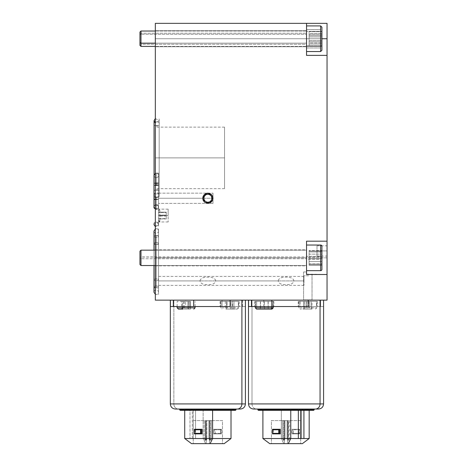 <?xml version="1.0" encoding="UTF-8"?>
<svg xmlns="http://www.w3.org/2000/svg" width="467" height="467" viewBox="0 0 467 467"><rect width="100%" height="100%" fill="white"/><g stroke="black" fill="none" stroke-linecap="round" stroke-linejoin="round"><path stroke-width="0.35" stroke-dasharray="2.33 1.75" d="M327.04 274.503L306.539 274.503L327.04 274.503L327.04 274.187L327.04 300.135L155.336 300.135L327.04 300.135L327.04 274.503L306.539 274.503L306.539 241.188L306.539 274.135L327.04 274.503L327.04 257.848L155.336 257.848L155.336 249.839L155.336 257.848L306.539 257.848L306.539 249.839L306.539 257.848L155.336 257.848L306.539 257.848L306.539 274.503L312.038 274.503L312.038 299.878L303.579 299.878L303.579 271.94L306.539 271.94L306.539 274.503L306.539 241.188L327.04 241.188L306.539 241.188L306.539 274.135L306.539 271.94L303.579 271.94L303.579 299.878L312.038 299.878L312.038 274.503L306.539 274.135L306.539 270.165L306.539 274.503L327.04 274.503L306.539 274.503L306.539 241.188L327.04 241.188L306.539 241.188L327.04 241.188L327.04 55.386L306.539 55.386L327.04 55.386L306.539 55.386L306.539 38.726L155.336 38.726L155.336 30.717L155.336 38.726L306.539 38.726L306.539 30.717L306.539 38.726L155.336 38.726L155.336 30.717L155.336 38.726L306.539 38.726L306.539 30.717L306.539 38.726L327.04 38.726L327.04 23.35L306.539 23.35L306.539 38.726L155.336 38.726L306.539 38.726L306.539 46.735L306.539 38.726L155.336 38.726L155.336 46.735L155.336 30.717L155.336 46.735L155.336 30.717L155.336 46.735L155.336 38.726L306.539 38.726L306.539 55.386L327.04 55.386L327.04 23.35L306.539 23.35L306.539 46.735L306.539 23.35L306.539 38.726L321.915 38.726L306.539 38.726L306.539 55.386L327.04 55.386L327.04 38.726L306.539 38.726L306.539 55.386L306.539 23.35L155.336 23.35L306.539 23.35L306.539 55.386L327.04 55.386L327.04 54.119M204.248 194.64L205.311 193.823L210.436 193.823L212.31 195.696L212.999 198.259L212.357 198.259L211.971 196.449L210.996 195.043L209.636 194.138L207.885 193.776L206.122 194.132L204.756 195.037L203.775 196.438L203.384 198.259L158.541 198.259L202.748 198.259L203.431 195.696L204.248 194.64M158.541 198.259L158.541 193.134L158.541 198.259L203.384 198.259L203.67 196.689L204.925 194.879L206.116 194.132L207.873 193.869L209.625 194.132L210.821 194.879L212.071 196.683L212.357 198.259L212.999 198.259L212.999 193.134L212.999 198.259L212.999 193.134L212.999 198.259L158.541 198.259L158.541 193.134L158.541 198.259L212.999 198.259L212.357 198.259L212.071 199.835L210.821 201.645L209.625 202.386L207.873 202.655L206.116 202.392L204.925 201.645L203.676 199.841L203.384 198.259L158.541 198.259L158.541 203.384L158.541 173.14L158.541 185.609L155.336 185.609L155.336 184.267L158.541 184.267L158.541 209.379L158.541 193.134L158.541 198.259L203.384 198.259L203.77 200.074L204.75 201.481L206.116 202.386L207.873 202.748L209.63 202.386L210.996 201.481L211.971 200.074L212.357 198.259L212.999 198.259L212.999 203.384L212.999 198.259L212.824 199.59L211.498 201.884L210.436 202.701L207.745 202.742L205.311 202.701L204.248 201.884L203.431 200.822L202.748 198.259L158.541 198.259L158.541 209.379L158.541 173.123L158.541 184.267L155.336 184.267L155.336 173.123L155.336 182.924L158.541 182.924L158.541 198.259M303.976 280.912L303.976 276.429L303.976 280.912L158.541 280.912L200.028 280.912L200.308 279.727L201.977 278.128L204.219 277.398L207.868 277.094L211.516 277.398L213.758 278.128L215.433 279.721L215.713 280.912L278.192 280.912L278.472 279.721L280.153 278.128L282.395 277.398L286.055 277.094L289.686 277.398L291.933 278.134L293.603 279.721L293.883 280.912L303.976 280.912L293.883 280.912L293.603 282.103L291.928 283.697L289.686 284.426L286.038 284.73L282.389 284.426L280.147 283.697L278.472 282.097L278.192 280.912L215.713 280.912L215.433 282.103L213.763 283.697L211.522 284.421L207.873 284.73L204.225 284.426L201.983 283.697L200.308 282.103L200.028 280.912L158.541 280.912L158.541 276.429L158.541 280.912L303.976 280.912L303.976 285.395L303.976 280.912M158.541 280.912L158.541 276.429L158.541 280.912M158.541 287.83L158.541 228.76L158.541 294.531L158.541 287.83L155.336 287.83L155.336 244.352L158.541 244.352L158.541 228.76L158.541 235.461L155.336 235.461L155.336 278.939L158.541 278.939L158.541 235.461L155.336 235.461L155.336 228.76L155.336 244.352L158.541 244.352L158.541 287.83M155.336 257.848L155.336 265.857L155.336 257.848M303.322 300.135L312.295 300.135L303.322 300.135M259.78 300.135L268.753 300.135L259.78 300.135M181.616 300.135L190.589 300.135L181.616 300.135M225.158 300.135L234.125 300.135L225.158 300.135M181.219 300.135L234.527 300.135L181.219 300.135M169.428 300.135L179.678 300.135L169.428 300.135M259.383 300.135L312.692 300.135L259.383 300.135M212.999 198.259L212.999 203.384L212.999 198.259M155.336 182.924L155.336 173.123L155.336 185.609L158.541 185.609L158.541 173.123L158.541 182.924L155.336 182.924L155.336 209.379L155.336 182.924M155.336 300.135L155.336 23.35L155.336 300.135M155.336 157.899L155.336 118.945L155.336 196.852L155.336 157.899L224.528 157.899L224.528 127.141L224.528 157.899L155.336 157.899L155.336 127.141L155.336 157.899L159.177 157.899L155.336 157.899L155.336 190.186L155.336 125.605L155.336 157.899L159.177 157.899L159.177 196.852L159.177 118.945L159.177 190.186L159.177 125.605L159.177 157.899L155.336 157.899L155.336 125.605L155.336 190.186L155.336 127.141L155.336 188.65L155.336 157.899L224.528 157.899L155.336 157.899L155.336 188.65L155.336 157.899M155.336 244.352L155.336 294.531L155.336 244.352M155.336 215.561L155.336 226.711L155.336 215.561M155.336 38.726L155.336 46.735L155.336 38.726M327.04 273.236L327.04 242.455M327.04 250.925L327.04 245.8L327.04 250.925L316.994 250.925L327.04 250.925L327.04 245.8L327.04 250.925L316.994 250.925L316.994 245.8L316.994 256.05L316.994 250.925L327.04 250.925L327.04 256.05L327.04 245.8L327.04 250.925M306.539 38.726L306.539 30.717L306.539 38.726M327.04 241.188L306.539 241.188L306.539 259.407L306.539 256.284L306.539 257.848L327.04 257.848L327.04 55.386M306.539 256.284L306.539 249.839L306.539 256.284M306.539 259.407L306.539 265.857L306.539 259.407M159.177 157.899L159.177 125.605L159.177 157.899M224.528 157.899L224.528 188.65L224.528 157.899M168.149 215.561L168.149 209.152L168.149 215.561L158.541 215.561L168.149 215.561L158.541 215.561L158.541 209.152L158.541 215.561L168.149 215.561L168.149 221.965L168.149 215.561M158.541 215.561L158.541 226.711L158.541 204.412L158.541 221.965L158.541 209.152L158.541 215.561L158.541 210.821L159.819 209.642L159.819 221.481L158.541 220.296L158.541 210.436L158.541 220.687L158.541 220.296L159.819 221.481L159.819 221.965L159.819 209.642L158.541 210.827L158.541 210.436L158.541 215.556M299.096 301.413L317.42 301.413L316.515 301.413L316.515 306.539L317.42 306.539L299.096 306.539L299.096 301.413L299.096 306.539L298.197 306.539L316.515 306.539L316.515 301.413L299.096 301.413M253.651 409.051L256.657 409.051A5.125 4.647 90 0 1 252.011 403.926L252.011 300.135L263.808 300.135L263.808 306.539L300.223 306.539L300.223 300.135L320.596 300.135L320.596 306.539L300.223 306.539L300.223 300.135L263.808 300.135L263.808 306.539L323.503 306.539L323.584 300.135L248.491 300.135L252.011 300.135L252.011 403.926L248.491 403.926L252.011 403.926A5.125 4.647 -90 0 0 256.657 409.051L253.616 409.051M308.267 306.539L248.572 306.539M258.385 410.335L260.954 410.335L260.487 409.051L314.227 409.051L257.848 409.051L260.487 409.051L260.487 409.822L257.848 409.822L260.487 409.822L260.954 410.335L258.362 410.335M255.56 301.413L273.878 301.413L272.979 301.413L272.979 306.539L273.878 306.539L255.56 306.539L255.56 301.413L255.56 306.539L254.655 306.539L272.979 306.539L272.979 301.413L255.56 301.413M249.226 306.539L304.035 306.539M255.56 306.539L273.866 306.539L255.56 306.539M293.305 433.37L293.305 429.78L292.628 429.266L292.628 433.878L293.305 433.37L292.628 433.878L299.592 433.878L299.347 433.37L293.305 433.37L299.347 433.37L299.347 429.78L293.305 429.78L293.305 433.37M299.592 429.266L292.628 429.266L293.305 429.78L299.347 429.78L299.592 429.266L291.758 429.266L299.592 429.266L299.592 433.878L292.628 433.878L292.628 429.266L291.758 429.266L291.758 433.878L299.592 433.878L298.728 433.878L298.728 429.266L299.592 429.266M298.349 438.525L303.924 438.525L301.6 438.525L301.6 410.335L303.924 410.335L298.349 410.335L309.177 410.335L281.309 410.335L281.309 438.525L309.177 438.525L281.309 438.525L281.309 410.335L262.898 410.335L309.177 410.335L301.6 410.335L301.6 438.525L298.349 438.525M303.924 438.525L301.6 438.525L303.924 438.525M298.728 433.878L291.758 433.878L291.758 429.266L298.728 429.266L298.728 433.878M262.898 438.525L281.309 438.525L283.784 443.65L302.371 443.65L269.704 443.65L283.784 443.65L281.309 438.525L262.898 438.525M272.483 433.878L280.317 433.878L273.347 433.878L273.347 429.266L272.483 429.266M280.317 429.266L273.347 429.266L280.317 429.266M287.666 443.65L287.666 420.586L271.409 420.586L271.409 443.65L300.666 443.65L300.666 420.586L287.666 420.586L287.666 443.65L300.666 443.65L284.409 443.65L284.409 420.586L300.666 420.586L300.666 443.65L271.409 443.65L271.409 420.586L284.409 420.586L284.409 443.65L271.409 443.65L287.666 443.65M260.487 409.822L314.227 409.822L260.487 409.822M256.657 409.051L318.424 409.051M311.588 409.051L257.872 409.051L311.588 409.051M323.584 403.926L320.064 403.926M314.227 409.051L257.848 409.051M323.503 306.539L263.808 306.539L323.503 306.539L323.503 300.135L320.596 300.135L320.596 306.539L323.503 306.539M299.096 306.539L317.408 306.539L299.096 306.539M287.082 420.586L288.244 420.586L288.244 438.525L287.082 438.525L287.082 420.586L288.489 420.586L288.489 438.525L289.651 438.525L288.945 440.188L288.244 438.525L288.244 420.586L289.651 420.586L289.651 438.525A1.664 0.706 -90 0 1 288.945 440.188A1.664 0.706 -90 0 1 288.244 438.525L287.082 438.525A1.664 0.706 90 0 0 287.783 440.188A1.664 0.706 90 0 0 288.489 438.525L287.783 440.188L287.082 438.525L287.082 420.586M283.586 438.525L282.424 438.525A1.664 0.706 90 0 0 283.13 440.188A1.664 0.706 90 0 0 283.831 438.525L284.993 438.525A1.664 0.706 -90 0 1 284.292 440.188A1.664 0.706 -90 0 1 283.586 438.525L282.424 438.525L282.424 420.586L283.586 420.586L283.586 438.525L284.292 440.188L284.993 438.525L284.993 420.586L283.586 420.586L283.586 438.525M283.831 438.525L284.993 438.525L284.993 420.586L283.831 420.586L283.831 438.525L283.831 420.586L282.424 420.586L282.424 438.525L283.13 440.188L283.831 438.525M245.338 300.135L169.451 300.135L185.638 300.135L185.638 306.539L245.338 306.539L245.338 300.135L242.431 300.135L242.431 306.539L245.338 306.539L245.338 300.135M245.414 403.926L173.847 403.926L173.847 300.135L173.847 403.926L241.9 403.926M240.289 409.051L179.678 409.051M175.481 409.051L178.487 409.051A5.125 4.647 90 0 1 173.847 403.926A5.125 4.647 -90 0 0 178.487 409.051L240.26 409.051M182.323 409.822L182.323 409.051L182.323 409.822L236.063 409.822L182.323 409.822L182.79 410.335L182.323 409.822L179.678 409.822L182.323 409.822M238.351 301.413L220.033 301.413L220.932 301.413L220.932 306.539L220.033 306.539L238.351 306.539L238.351 301.413L238.351 306.539L239.25 306.539L220.932 306.539L220.932 301.413L238.351 301.413M242.431 300.135L242.431 306.539L222.053 306.539L222.053 300.135L242.431 300.135M222.053 306.539L222.053 300.135L185.638 300.135L185.638 306.539L222.053 306.539M238.351 306.539L220.039 306.539L238.351 306.539M195.183 429.266L202.153 429.266L194.313 429.266L195.183 429.266L195.183 433.878L194.313 433.878L195.183 433.878L195.183 429.266M202.153 433.878L195.183 433.878L202.153 433.878M195.562 438.525L231.013 438.525L203.139 438.525L205.62 443.65L203.139 438.525L203.139 410.335L203.139 438.525L189.987 438.525L189.987 410.335L193.239 410.335L193.239 438.525L193.239 410.335L195.562 410.335L195.562 438.525L192.311 438.525L192.311 410.335L189.987 410.335L189.987 438.525L192.311 438.525L192.311 410.335L184.728 410.335L231.013 410.335L195.562 410.335L195.562 438.525M184.728 438.525L192.311 438.525L184.728 438.525M215.141 429.78L214.458 429.266L221.428 429.266L221.183 429.78L215.141 429.78L215.141 433.37L221.183 433.37L221.183 429.78L215.141 429.78M214.458 433.878L215.141 433.37L221.183 433.37L221.428 433.878L213.594 433.878L213.594 429.266L214.458 429.266L214.458 433.878L221.428 433.878L214.458 433.878M220.564 433.878L221.428 433.878L221.428 429.266L220.564 429.266L220.564 433.878L213.594 433.878L213.594 429.266L221.428 429.266L213.594 429.266L220.564 429.266L220.564 433.878M224.201 443.65L205.62 443.65L224.201 443.65M206.239 443.65L206.239 420.586L222.502 420.586L222.502 443.65L193.245 443.65L193.245 420.586L206.239 420.586L206.239 443.65L193.245 443.65L209.502 443.65L209.502 420.586L193.245 420.586L193.245 443.65L222.502 443.65L222.502 420.586L209.502 420.586L209.502 443.65L222.502 443.65L206.239 443.65M191.54 443.65L205.62 443.65L191.54 443.65M195.562 410.335L231.013 410.335L195.562 410.335M182.323 409.051L236.033 409.051L182.323 409.051M170.327 403.926L173.847 403.926L170.327 403.926M178.487 409.051L175.452 409.051M230.103 306.539L170.402 306.539M171.062 306.539L225.87 306.539M194.809 306.539L176.503 306.539L194.809 306.539M206.828 420.586L205.667 420.586L205.667 438.525L206.828 438.525L206.828 420.586L205.422 420.586L205.422 438.525L204.26 438.525L204.96 440.188L205.667 438.525L205.667 420.586L204.26 420.586L204.26 438.525L204.26 420.586L205.422 420.586L205.422 438.525L204.26 438.525A1.664 0.706 90 0 0 204.96 440.188A1.664 0.706 90 0 0 205.667 438.525L206.828 438.525A1.664 0.706 -90 0 1 206.122 440.188A1.664 0.706 -90 0 1 205.422 438.525L206.122 440.188L206.828 438.525L206.828 420.586M210.325 438.525L211.487 438.525A1.664 0.706 -90 0 1 210.78 440.188A1.664 0.706 -90 0 1 210.08 438.525L208.918 438.525A1.664 0.706 90 0 0 209.619 440.188A1.664 0.706 90 0 0 210.325 438.525L211.487 438.525L211.487 420.586L210.325 420.586L210.325 438.525L209.619 440.188L208.918 438.525L208.918 420.586L210.325 420.586L210.325 438.525M210.08 438.525L208.918 438.525L208.918 420.586L210.08 420.586L210.08 438.525L210.08 420.586L211.487 420.586L211.487 438.525L210.78 440.188L210.08 438.525M227.423 309.101L237.318 309.101L227.423 309.101M232.227 307.823L220.675 307.823L232.227 307.823L232.227 301.413L220.675 301.413L227.055 301.413L227.055 307.823L227.055 301.413L238.614 301.413L232.227 301.413L232.227 307.823L238.614 307.823L232.227 307.823M225.322 301.413L225.322 309.101L226.6 309.101L226.6 301.413L225.322 301.413M233.961 301.413L233.961 309.101L232.683 309.101L232.683 301.413L230.92 301.413L230.92 309.101L233.961 309.101L233.961 301.413M226.6 301.413L226.6 309.101L230.92 309.101L230.92 301.413L226.6 301.413M226.6 309.101L233.961 309.101L226.6 309.101M177.162 307.823L189.771 307.823L189.771 301.413L182.434 301.413L182.434 306.539L182.434 301.413L177.133 301.413L189.771 301.413L189.771 307.823L177.133 307.823M184.29 301.413L184.29 309.101L188.703 309.101L188.703 301.413L184.29 301.413M188.703 301.413L188.703 309.101L190.518 309.101L190.518 301.413L188.703 301.413M183.502 301.413L183.502 309.101L181.686 309.101L181.686 301.413L187.915 301.413L187.915 309.101L183.502 309.101L183.502 301.413M190.518 301.413L190.518 309.101L187.915 309.101L187.915 301.413L190.518 301.413M190.518 309.101L181.686 309.101L190.518 309.101M309.265 309.101L300.118 309.101L309.265 309.101M306.107 307.823L298.839 307.823L306.107 307.823L306.107 301.413L298.839 301.413L309.51 301.413L309.51 307.823L309.51 301.413L316.778 301.413L306.107 301.413L306.107 307.823L316.778 307.823L306.107 307.823M308.652 301.413L308.652 309.101L304.455 309.101L304.455 301.413L308.652 301.413M304.455 301.413L304.455 309.101L303.614 309.101L303.614 301.413L304.455 301.413M311.162 301.413L311.162 309.101L312.003 309.101L312.003 301.413L306.965 301.413L306.965 309.101L311.162 309.101L311.162 301.413M303.614 301.413L303.614 309.101L306.965 309.101L306.965 301.413L303.614 301.413M303.614 309.101L312.003 309.101L303.614 309.101M308.588 275.787L303.708 275.787L308.588 275.787M271.882 309.101L256.581 309.101M255.385 307.823L256.669 307.823L256.669 301.413L273.236 301.413L271.864 301.413L271.864 306.539L271.864 301.413L255.297 301.413L256.669 301.413L256.669 307.823L255.297 307.823M268.029 301.413L268.192 309.101L268.029 301.413M268.192 301.413L268.192 309.101L264.433 309.101L264.433 301.413L268.192 301.413M260.51 301.413L260.347 309.101L260.347 301.413L264.433 301.413L264.433 309.101L260.51 309.101L260.51 301.413M271.847 309.101L256.657 309.101M264.433 309.101L260.347 309.101L264.433 309.101M306.539 245.035L306.539 270.662L306.539 245.035L306.539 270.662L306.539 259.337L320.636 259.337L320.636 245.035L320.636 270.662L320.636 259.337L306.539 259.337L306.539 245.035L320.636 245.035L320.636 270.656L320.636 256.36L306.539 256.36L320.636 256.36L320.636 245.035L321.915 246.313L321.915 269.377L321.915 246.319M321.915 254.147L321.915 265.244L321.915 250.446L321.915 254.147L309.101 254.147L309.101 261.543L321.915 261.543L321.915 254.147L321.915 261.543L309.101 261.543L309.101 265.244L321.915 265.244L321.915 261.543L321.915 265.244L309.101 265.244L309.101 261.543L321.915 261.543L309.101 261.543L309.101 254.147L321.915 254.147L309.101 254.147L309.101 250.446L321.915 250.446L321.915 254.147L321.915 250.446L309.101 250.446L309.101 254.147L321.915 254.147M306.539 250.16L155.336 250.16L306.539 250.16L306.539 265.536L306.539 250.16L306.539 265.536L155.336 265.536L306.539 265.536L306.539 256.955L139.96 257.072L139.96 264.509L139.96 251.182L139.96 257.072L140.981 256.955L140.981 265.536L140.981 250.16L140.981 265.536L140.981 256.955L306.539 256.955L306.539 250.16L140.981 250.16L140.981 265.536L140.981 258.741L306.539 258.741L140.981 258.741L140.981 250.16L139.96 251.182L139.96 264.509L139.96 258.619L140.981 258.741L139.96 258.619L139.96 251.182M321.915 27.273L321.915 50.179M320.636 51.452L320.636 31.324L306.539 31.324L320.636 31.324L320.636 51.539L320.636 26M306.539 31.324L306.539 51.539L306.539 31.324M320.636 25.913L306.539 25.913L306.539 47.938L320.636 47.938L320.636 26.029L320.636 29.514L306.539 29.514L320.636 29.514L320.636 51.423L320.636 25.913L321.915 27.197L321.915 50.255L321.915 27.197L321.915 50.255L320.636 51.539L306.539 51.539L306.539 47.938L320.636 47.938L320.636 51.539M321.915 31.359L321.915 46.093L321.915 31.359L309.101 31.359L309.101 35.632L321.915 35.632L321.915 46.093L321.915 35.632L309.101 35.632L309.101 42.999L321.915 42.999L309.101 42.999L309.101 46.093L321.915 46.093L309.101 46.093L309.101 41.82L321.915 41.82L309.101 41.82L309.101 34.453L321.915 34.453L309.101 34.453L309.101 31.359L321.915 31.359M140.981 34.284L139.96 34.879L139.96 32.065L139.96 45.392L139.96 34.879L140.981 34.284L140.981 31.038L140.981 34.284L306.539 34.284L140.981 34.284L140.981 46.414L140.981 34.284M306.539 43.168L306.539 31.038L306.539 46.414L306.539 43.168L155.336 43.168L306.539 43.168M139.96 45.387L139.96 32.065L139.96 33.939L140.981 33.198L139.96 33.939L139.96 45.387L139.96 43.519L140.981 44.254L140.981 46.414L140.981 33.198L140.981 46.414L140.981 44.254L306.539 44.254L306.539 46.414L306.539 33.198L140.981 33.198L306.539 33.198L306.539 31.038L306.539 44.254L140.981 44.254L140.981 31.038L140.981 44.254L139.96 43.519L139.96 32.065L139.96 45.387L140.981 46.414L306.539 46.414L155.336 46.414M306.539 25.913L306.539 51.539M321.915 40.518L321.915 31.616L321.915 40.518L309.101 40.518L309.101 45.842L321.915 45.842L321.915 31.616L321.915 45.842L309.101 45.842L309.101 44.044L321.915 44.044L309.101 44.044L309.101 36.934L321.915 36.934L309.101 36.934L309.101 31.616L321.915 31.616L309.101 31.616L309.101 33.408L321.915 33.408L309.101 33.408L309.101 40.518L321.915 40.518M321.915 263.779L321.915 251.053L321.915 263.779L309.101 263.779L309.101 264.637L321.915 264.637L321.915 251.053L321.915 264.637L309.101 264.637L309.101 258.706L321.915 258.706L309.101 258.706L309.101 251.911L321.915 251.911L309.101 251.911L309.101 251.053L321.915 251.053L309.101 251.053L309.101 256.99L321.915 256.99L309.101 256.99L309.101 263.779L321.915 263.779M139.96 258.619L139.96 251.205L139.96 258.619M158.541 218.498L166.229 218.498L166.229 215.077L158.541 215.077L158.541 218.498L158.541 215.077L166.229 215.077L166.229 212.141L158.541 212.141L158.541 215.077L158.541 212.141L166.229 212.141L166.229 212.625L158.541 212.625L158.541 212.141L158.541 212.625L166.229 212.625L166.229 216.04L158.541 216.04L158.541 212.625L158.541 216.04L166.229 216.04L166.229 218.976L158.541 218.976L158.541 216.04L158.541 218.976L158.541 218.498L158.541 218.976L166.229 218.976L166.229 218.498L158.541 218.498M158.541 220.296L158.541 216.56L158.541 220.296M155.336 199.578L158.541 199.327L156.258 199.602L156.258 209.379L156.258 196.922L158.541 197.197L156.258 197.471L156.258 204.82L156.258 199.053L158.541 199.327L158.541 185.335L156.258 185.609L156.258 173.152L156.258 182.93L153.976 183.204L156.258 183.478L156.258 177.711L156.258 185.06L153.976 185.335L156.258 185.06L156.258 177.711L156.258 183.478L153.976 183.204L153.976 197.197L156.258 197.471L158.541 197.197L158.541 183.204L156.258 183.478L158.541 183.204L156.258 182.93L156.258 173.152L156.258 185.609L155.336 185.586M156.258 199.053L153.976 199.327L153.976 185.335L156.258 185.609L156.258 173.152L156.258 182.93L153.976 183.204L158.541 183.204L156.258 182.93L158.541 183.204L158.541 197.197L156.258 196.922L158.541 197.197L156.258 197.471L156.258 204.82L156.258 197.471L158.541 197.197L158.541 183.204L156.258 183.478L156.258 177.711L156.258 185.06L158.541 185.335L153.976 185.335L153.976 199.327L158.541 199.327L158.541 185.335L153.976 185.335L156.258 185.06L156.258 177.711L156.258 183.478L153.976 183.204L158.541 183.204L158.541 197.197L153.976 197.197L156.258 196.922L156.258 209.379L156.258 199.602L158.541 199.327L156.258 199.053L156.258 204.82L156.258 197.471L153.976 197.197L153.976 183.204L156.258 182.93L156.258 173.152L156.258 185.609L158.541 185.335L156.258 185.06L158.541 185.335L158.541 199.327L155.336 199.076M156.258 196.922L156.258 209.379L156.258 196.922L153.976 197.197L156.258 196.922M153.976 185.335L153.976 175.429C154.11 176.812 154.869 177.571 156.258 177.705C157.642 177.571 158.406 176.812 158.541 175.429L158.541 175.429C158.406 174.045 157.642 173.286 156.258 173.146L155.336 173.339M156.258 197.471L153.976 197.197L156.258 197.471M153.976 199.327L156.258 199.602L153.976 199.327L153.976 207.103C154.11 205.719 154.869 204.96 156.258 204.82C157.642 204.96 158.406 205.719 158.541 207.103L158.541 199.327L156.258 199.602M156.258 185.609L158.541 185.335L158.541 207.103C158.406 208.486 157.642 209.245 156.258 209.385L155.336 209.187M154.052 191.861C153.141 189.077 160.088 189.077 159.177 191.861L159.177 123.936C160.088 126.715 153.141 126.715 154.052 123.936L154.052 120.737L154.052 123.936C153.141 121.151 160.088 121.151 159.177 123.936L159.177 191.861C160.088 194.64 153.141 194.64 154.052 191.861L154.052 174.839L154.052 191.861C153.141 194.64 160.088 194.64 159.177 191.861L159.177 123.936C160.088 121.151 153.141 121.151 154.052 123.936L154.052 195.06L154.052 123.936C153.141 126.715 160.088 126.715 159.177 123.936L159.177 191.861C160.088 189.077 153.141 189.077 154.052 191.861M155.336 287.754A2.282 0.911 -0 0 0 156.258 287.83L156.258 278.939A2.282 0.911 180 0 1 158.541 279.85A2.282 0.911 180 0 1 156.258 280.76A2.282 0.911 -0 0 0 158.541 279.85A2.282 0.911 -0 0 0 156.258 278.939A2.282 0.911 -0 0 0 153.976 279.85A2.282 0.911 180 0 1 156.258 278.939L156.258 235.461A2.282 0.911 180 0 1 158.541 236.372A2.282 0.911 180 0 1 156.258 237.283L156.258 280.76A2.282 0.911 180 0 1 153.976 279.85A2.282 0.911 -0 0 0 156.258 280.76L156.258 242.531A2.282 0.911 -0 0 0 153.976 243.441A2.282 0.911 180 0 1 156.258 242.531L156.258 286.014A2.282 0.911 -0 0 0 153.976 286.925A2.282 0.911 180 0 1 156.258 286.014L156.258 237.283A2.282 0.911 -0 0 0 158.541 236.372A2.282 0.911 -0 0 0 156.258 235.461L156.258 244.352A2.282 0.911 -0 0 0 158.541 243.441A2.282 0.911 -0 0 0 156.258 242.531L156.258 237.283A2.282 0.911 180 0 1 153.976 236.372A2.282 0.911 180 0 1 156.258 235.461L156.258 244.352A2.282 0.911 180 0 1 155.336 244.276M156.258 286.014A2.282 0.911 180 0 1 158.541 286.925A2.282 0.911 180 0 1 156.258 287.83A2.282 0.911 -0 0 0 158.541 286.925A2.282 0.911 -0 0 0 156.258 286.014M156.258 244.352L156.258 235.461A2.282 0.911 -0 0 0 153.976 236.372A2.282 0.911 -0 0 0 156.258 237.283L156.258 242.531A2.282 0.911 180 0 1 158.541 243.441A2.282 0.911 180 0 1 156.258 244.352L156.258 287.83M153.976 207.097C153.164 209.63 159.346 209.63 158.541 207.097L158.541 224.539L158.541 207.097C159.346 204.564 153.164 204.564 153.976 207.097C153.164 204.564 159.346 204.564 158.541 207.097C159.346 209.63 153.164 209.63 153.976 207.097M158.541 224.026C159.346 221.492 153.164 221.492 153.976 224.026C153.164 226.559 159.346 226.559 158.541 224.026C159.346 226.559 153.164 226.559 153.976 224.026C153.164 221.492 159.346 221.492 158.541 224.026L158.541 206.583L158.541 224.026M155.336 30.717L306.539 30.717L155.336 30.717M158.541 193.134L212.999 193.134L158.541 193.134M155.336 249.839L306.539 249.839M303.976 276.429L158.541 276.429M212.999 203.384L158.541 203.384L212.999 203.384M158.541 173.123L155.336 173.123L158.541 173.123M303.976 285.395L158.541 285.395M155.336 228.76L158.541 228.76M155.336 46.735L306.539 46.735L155.336 46.735M155.336 265.857L306.539 265.857M224.528 127.141L155.336 127.141M155.336 190.186L159.177 190.186M155.336 125.605L159.177 125.605M224.528 188.65L155.336 188.65M168.149 209.152L158.541 209.152M168.149 221.965L158.541 221.965M317.42 301.413L317.42 306.539M273.878 301.413L273.878 306.539M254.655 301.413L254.655 306.539M298.197 301.413L298.197 306.539M288.945 440.188L287.783 440.188M284.292 440.188L283.13 440.188M220.033 301.413L220.033 306.539M239.25 301.413L239.25 306.539M204.96 440.188L206.122 440.188M209.619 440.188L210.78 440.188M316.994 245.8L327.04 245.8M316.994 256.05L327.04 256.05M220.675 301.413L220.675 307.823L221.953 309.101M237.329 309.101L238.614 307.823L238.614 301.413M195.072 306.539L195.072 301.413M177.133 306.539L177.133 301.413M298.839 301.413L298.839 307.823L300.118 309.101M315.494 309.101L316.778 307.823L316.778 301.413M273.236 306.539L273.236 301.413M255.297 306.539L255.297 301.413M139.96 32.065L140.981 31.038L306.539 31.038L155.336 31.038M306.539 270.662L320.636 270.662L321.915 269.377M306.539 265.536L140.981 265.536L139.96 264.509M159.819 209.152L158.541 210.436M159.819 221.965L158.541 220.687M158.541 197.197L158.541 207.103L158.541 197.197M153.976 175.429C154.11 176.812 154.869 177.571 156.258 177.705C157.642 177.571 158.406 176.812 158.541 175.429L158.541 185.335L158.541 175.429C158.406 174.045 157.642 173.286 156.258 173.146L154.052 174.839M153.976 197.197L153.976 207.103C154.11 208.486 154.869 209.245 156.258 209.385C157.642 209.245 158.406 208.486 158.541 207.103C158.406 205.719 157.642 204.96 156.258 204.82C154.869 204.96 154.11 205.719 153.976 207.103L153.976 197.197M155.336 118.519L159.177 120.737L155.336 122.955M154.052 195.06C155.762 198.341 157.472 198.341 159.177 195.06C157.472 191.774 155.762 191.774 154.052 195.06M155.336 294.338L156.258 294.537C157.642 294.397 158.406 293.638 158.541 292.254L158.541 231.042C158.406 229.659 157.642 228.894 156.258 228.76L155.336 228.953M158.541 243.441L158.541 231.042C158.406 232.42 157.642 233.185 156.258 233.319C154.869 233.185 154.11 232.42 153.976 231.042L153.976 292.254C154.11 290.871 154.869 290.112 156.258 289.972C157.642 290.112 158.406 290.871 158.541 292.254L158.541 243.441M153.976 265.536L153.976 250.16M153.976 224.609C155.499 221.691 157.017 221.691 158.541 224.609L155.336 226.693M158.541 206.513C157.017 203.594 155.499 203.594 153.976 206.513C155.499 209.432 157.017 209.432 158.541 206.513"/><path stroke-width="0.7" d="M212.999 198.259L212.608 196.298L211.498 194.64L209.835 193.525L207.873 193.134L205.912 193.525L204.248 194.64L203.139 196.298L202.748 198.259L203.139 200.22L204.248 201.884L205.912 202.999L207.873 203.384L209.835 202.999L212.135 201.108L212.999 198.259L212.608 196.303L211.498 194.64L208.877 193.233L206.875 193.233L204.248 194.634L202.847 197.255L202.841 199.257L204.242 201.884L205.906 202.993L208.866 203.291L210.716 202.526L212.608 200.226L212.999 198.253M155.336 300.135L327.04 300.135L155.336 300.135L155.336 23.35L155.336 300.135M306.539 55.386L306.539 23.35L155.336 23.35L327.04 23.35L306.539 23.35L306.539 55.386L327.04 55.386L306.539 55.386M327.04 54.119L327.04 23.35L327.04 38.726L321.915 38.726L327.04 38.726L327.04 241.188L306.539 241.188L306.539 274.503L306.539 241.188L327.04 241.188L327.04 300.135L327.04 274.503L306.539 274.503L327.04 274.503M327.04 55.386L327.04 241.188M327.04 242.455L327.04 273.236M248.572 306.539L271.852 306.539L251.48 306.539L251.48 300.135L251.48 306.539L248.572 306.539L248.572 300.135L248.572 306.539L249.226 306.539M304.035 306.539L308.267 306.539L308.267 300.135L308.267 306.539L271.852 306.539L271.852 300.135L271.864 307.823A1.284 1.086 90 0 1 270.778 309.101L271.882 309.101M248.491 300.135L248.491 403.926L320.064 403.926L320.064 300.135L320.064 403.926L252.011 403.926M313.69 410.335L258.362 410.335L257.848 409.822L311.588 409.822L257.848 409.822L257.848 409.051L256.657 409.051L315.418 409.051A5.125 4.647 -90 0 0 320.064 403.926A5.125 4.647 90 0 1 315.418 409.051L253.651 409.051M311.588 409.822L311.588 409.051L311.121 410.335L311.588 409.822L314.227 409.822L311.588 409.822M308.267 306.539L271.852 306.539L271.864 307.823L273.236 307.823L271.957 309.101M303.924 438.525L262.898 438.525L262.898 410.335L262.898 438.525L269.704 443.65L288.291 443.65L290.766 438.525L262.898 438.525L269.704 443.65L302.371 443.65L288.291 443.65L290.766 438.525L290.766 410.335L290.766 438.525L303.924 438.525L303.924 410.335L303.924 438.525L309.177 438.525L309.177 410.335L309.177 438.525L302.371 443.65L309.177 438.525L303.924 438.525M300.672 410.335L300.672 438.525L300.672 410.335M272.483 429.266L279.447 429.266L278.77 429.78L272.728 429.78L272.483 429.266L272.728 433.37L278.77 433.37L280.317 433.878L280.317 429.266L279.447 429.266L279.447 433.878L280.317 433.878L280.317 429.266L272.483 429.266L272.483 433.878L279.447 433.878L272.483 433.878L272.728 429.78L278.77 429.78L278.77 433.37L272.728 433.37L272.483 433.878M298.349 410.335L298.349 438.525L298.349 410.335M318.424 409.051L314.227 409.051L313.713 410.335L258.385 410.335M323.584 300.135L323.584 403.926L320.064 403.926L323.584 403.926C323.275 407.037 321.57 408.748 318.459 409.051M240.26 409.051L237.254 409.051A5.125 4.647 -90 0 0 241.9 403.926L241.9 300.135L241.9 403.926L245.414 403.926L241.9 403.926A5.125 4.647 90 0 1 237.254 409.051L240.289 409.051C243.4 408.748 245.111 407.037 245.414 403.926L245.414 300.135M235.526 410.335L180.192 410.335L179.678 409.822L233.424 409.822L232.957 410.335L233.424 409.822L236.063 409.822L233.424 409.822L233.424 409.051L233.424 409.822L179.678 409.822L179.678 409.051L178.487 409.051L237.254 409.051L175.481 409.051M180.221 410.335L235.549 410.335L236.063 409.051M170.402 306.539L173.315 306.539L173.315 300.135L173.315 306.539L193.688 306.539L193.688 300.135L193.688 306.539L170.402 306.539L170.402 300.135L170.402 306.539L171.062 306.539M230.103 300.135L230.103 306.539L193.688 306.539L230.103 306.539L230.103 300.135M194.564 433.37L200.6 433.37L201.283 433.878L194.313 433.878L194.564 429.78L200.6 429.78L200.6 433.37L194.564 433.37M194.313 429.266L201.283 429.266L200.6 429.78L194.564 429.78L194.313 429.266L194.313 433.878L201.283 433.878L201.283 429.266L194.313 429.266M202.153 429.266L201.283 429.266L202.153 429.266L202.153 433.878L201.283 433.878L202.153 433.878L202.153 429.266M184.728 410.335L184.728 438.525L184.728 410.335M212.602 410.335L212.602 438.525L184.728 438.525L191.54 443.65L210.121 443.65L191.54 443.65L184.728 438.525L212.602 438.525L212.602 410.335M231.013 410.335L231.013 438.525L212.602 438.525L210.121 443.65L224.201 443.65L210.121 443.65L212.602 438.525L231.013 438.525L231.013 410.335M231.013 438.525L224.201 443.65L231.013 438.525M170.327 300.135L170.327 403.926L241.9 403.926L173.847 403.926M225.87 306.539L230.103 306.539M209.42 202.018L207.868 202.322L206.315 202.013L204.995 201.131L204.12 199.812L203.81 198.259L204.12 196.706L205.001 195.387L206.321 194.505L207.873 194.202L209.432 194.511L210.745 195.393L211.627 196.712L211.936 198.265L211.621 199.818L210.74 201.137L209.42 202.018L211.247 200.524L211.855 199.059L211.627 196.712L210.745 195.393L208.667 194.278L207.085 194.278L205.62 194.879L204.12 196.706L203.886 199.053L204.995 201.131L207.074 202.246L209.42 202.018M178.441 309.101L182.959 309.101A1.284 0.525 -90 0 1 182.434 307.823A1.284 0.525 90 0 0 182.959 309.101L178.417 309.101L177.133 307.823L195.072 307.823L193.787 309.101M195.037 307.823L182.434 307.823L182.434 306.539L182.434 307.823L177.162 307.823M273.148 307.823L255.385 307.823M256.657 309.101L270.778 309.101A1.284 1.086 -90 0 0 271.864 307.823L255.297 307.823L256.581 309.101L271.847 309.101M321.915 269.377L321.915 246.313A1.284 1.284 0 0 0 320.636 245.035L320.636 270.662A1.284 1.284 0 0 0 321.915 269.377A1.284 1.284 0 0 1 320.636 270.662L320.636 245.035L306.539 245.035L320.636 245.035A1.284 1.284 0 0 1 321.915 246.313L321.915 269.377M306.539 270.662L320.636 270.662L306.539 270.662M140.981 250.16L139.96 251.182L139.96 264.509L140.981 265.536L140.981 250.16L140.981 265.536L155.336 265.536L140.981 265.536L139.96 264.509L139.96 251.182L140.981 250.16L155.336 250.16L140.981 250.16M320.636 26L320.636 46.128A1.284 0.741 0 0 0 321.915 45.387L321.915 27.273M306.539 51.539L320.636 51.539L320.636 25.913L321.915 27.197L321.915 45.387A1.284 0.741 180 0 1 320.636 46.128L306.539 46.128L320.636 46.128L320.636 51.452M321.915 50.179L321.915 45.387L321.915 50.255L320.636 51.539M140.981 43.168L140.981 31.038L140.981 43.168L155.336 43.168L140.981 43.168L140.981 46.414L140.981 43.168L139.96 42.573L140.981 43.168M139.96 32.065L139.96 45.392L139.96 32.065L140.981 31.038L155.336 31.038M153.976 199.327L155.336 199.578L153.976 199.327L153.976 185.335L153.976 199.327L155.336 199.076L153.976 199.327L153.976 207.103L155.336 209.187M155.336 118.519L154.052 120.737L154.052 174.839L154.052 120.737L155.336 122.955M155.336 287.754A2.282 0.911 180 0 1 153.976 286.925A2.282 0.911 -0 0 0 155.336 287.754M155.336 244.276A2.282 0.911 180 0 1 153.976 243.441A2.282 0.911 -0 0 0 155.062 244.218M153.976 207.097L153.976 207.809M153.976 206.583L153.976 207.587M248.491 403.926C248.8 407.037 250.505 408.748 253.616 409.051M170.327 403.926C170.63 407.037 172.341 408.748 175.452 409.051M195.072 307.823L195.072 306.539M177.133 307.823L177.133 306.539M273.236 307.823L273.236 306.539M255.297 307.823L255.297 306.539M320.636 25.913L306.539 25.913M155.336 46.414L140.981 46.414L139.96 45.392M153.976 185.335L153.976 175.429L155.336 173.339M154.052 174.839L153.976 175.429M153.976 265.536L153.976 292.254L155.336 294.338M153.976 250.16L153.976 231.042L155.336 228.953M153.976 224.609L155.336 226.693"/></g></svg>
